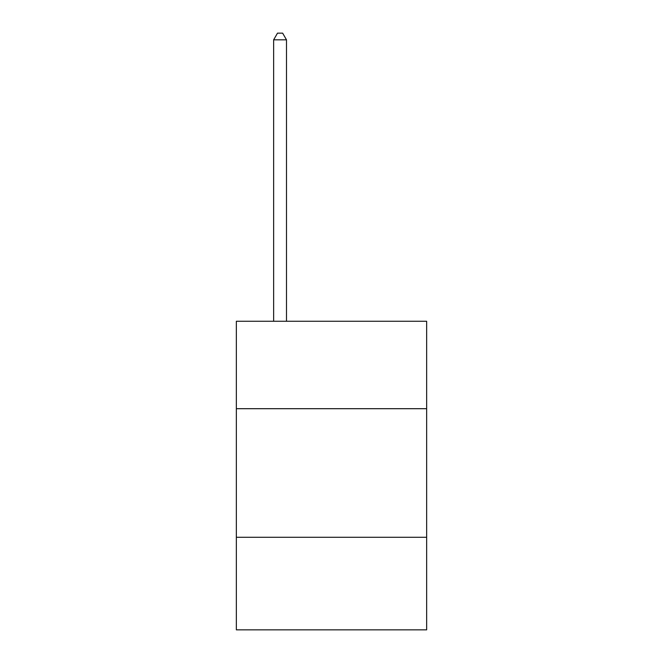 <?xml version="1.0" encoding="UTF-8"?>
<svg xmlns="http://www.w3.org/2000/svg" width="663" height="663" viewBox="0 0 663 663"><rect width="100%" height="100%" fill="white"/><g stroke="black" fill="none" stroke-linecap="round" stroke-linejoin="round"><path stroke-width="0.99" d="M236.351 408.698L426.649 408.698L426.649 321.265L236.351 321.265L236.351 629.85L426.649 629.85L426.649 537.279L236.351 537.279M426.649 537.279L426.649 408.698M286.499 321.265L286.499 39.838L273.637 39.838L273.637 321.265M273.637 39.838L277.499 33.15L282.637 33.15L286.499 39.838"/></g></svg>
